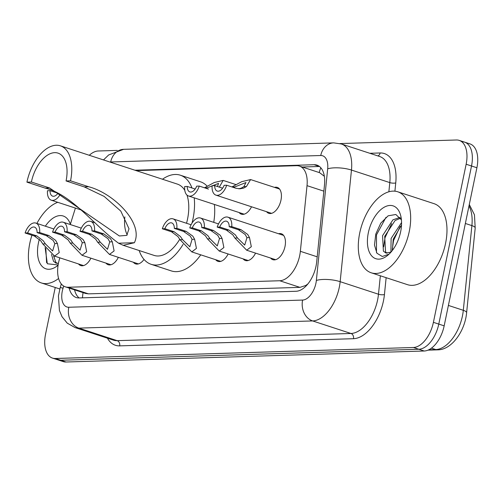 <?xml version="1.0" encoding="UTF-8"?>
<svg xmlns="http://www.w3.org/2000/svg" width="502" height="502" viewBox="0 0 502 502"><rect width="100%" height="100%" fill="white"/><g stroke="black" fill="none" stroke-linecap="round" stroke-linejoin="round"><path stroke-width="0.75" d="M274.506 187.39A13.636 7.605 108.1 0 1 277.286 187.403A13.636 7.605 108.1 0 1 280.976 200.122A13.636 7.605 108.1 0 1 268.808 213.331A13.636 7.605 108.1 0 1 266.556 211.693M278.541 233.737A13.636 7.605 108.1 0 1 281.327 233.75A13.636 7.605 108.1 0 1 285.01 246.469A13.636 7.605 108.1 0 1 272.843 259.678A13.636 7.605 108.1 0 1 270.591 258.041M59.87 257.846L59.6 258.706A25.571 14.263 -71.9 0 0 58.483 262.998A25.571 14.263 -71.9 0 0 65.392 286.849A25.571 14.263 -71.9 0 0 68.228 287.244L279.721 280.75A25.571 14.263 -71.9 0 0 300.359 251.307L307.017 185.652A25.571 14.263 -71.9 0 0 299.443 166.087A25.571 14.263 -71.9 0 0 296.607 165.691L136.155 170.617M307.914 283.887A25.571 14.263 108.1 0 1 305.574 285.538L305.831 285.531A8.521 4.756 -71.9 0 0 306.603 285.412M324.355 176.29L319.642 172.694L299.443 166.087M65.392 286.849L85.585 293.457L88.446 293.858L299.939 287.364L305.574 285.538M75.4 208.079L70.267 224.519M251.527 206.78A13.636 7.605 108.1 0 1 241.368 214.172A13.636 7.605 108.1 0 1 239.115 212.541M118.353 257.338A13.636 7.605 108.1 0 1 108.194 264.736A13.636 7.605 108.1 0 1 105.941 263.098M144.03 259.44A13.636 7.605 108.1 0 1 135.634 263.889A13.636 7.605 108.1 0 1 133.381 262.257M228.121 253.968A13.636 7.605 108.1 0 1 217.956 261.36A13.636 7.605 108.1 0 1 215.709 259.729M255.562 253.127A13.636 7.605 108.1 0 1 245.403 260.519A13.636 7.605 108.1 0 1 243.15 258.888M90.912 258.185A13.636 7.605 108.1 0 1 80.753 265.577A13.636 7.605 108.1 0 1 78.5 263.945M69.176 288.085A25.571 14.263 -71.9 0 0 76.266 297.535A25.571 14.263 -71.9 0 0 79.103 297.931A25.571 14.263 108.1 0 1 74.56 289.849M89.287 155.281A25.571 14.263 108.1 0 1 98.266 150.989L117.242 150.412M339.973 143.566L456.393 139.995A25.571 14.263 108.1 0 1 459.23 140.391A25.571 14.263 108.1 0 1 466.138 164.236L433.402 322.328A25.571 14.263 108.1 0 1 413.428 347.491L55.295 358.491A25.571 14.263 108.1 0 1 52.459 358.089A25.571 14.263 108.1 0 1 45.55 334.244L55.233 287.483M461.777 141.752A25.571 14.263 108.1 0 1 464.614 142.148L469.991 143.911A25.571 14.263 108.1 0 1 476.9 167.756L444.163 325.848A25.571 14.263 108.1 0 1 424.184 351.011L66.057 362.005L60.673 360.248A25.571 14.263 108.1 0 1 57.837 359.852A25.571 14.263 108.1 0 0 60.673 360.248L418.806 349.248L60.673 360.248L55.295 358.491M444.163 325.848L438.779 324.091A25.571 14.263 108.1 0 1 418.806 349.248A25.571 14.263 108.1 0 0 438.779 324.091L471.522 165.999L438.779 324.091L433.402 322.328M464.614 142.148A25.571 14.263 108.1 0 1 471.522 165.999A25.571 14.263 108.1 0 0 464.614 142.148L459.23 140.391M79.103 297.931L296.054 291.267A25.571 14.263 -71.9 0 0 316.693 261.831L324.512 184.68A25.571 14.263 -71.9 0 0 316.938 165.114A25.571 14.263 -71.9 0 0 314.101 164.719L134.944 170.222M302.26 167.009L319.473 166.482L314.101 164.719M66.057 362.005A25.571 14.263 108.1 0 1 63.221 361.609L52.459 358.089M58.59 278.491A42.62 23.77 108.1 0 1 41.333 282.933A42.62 23.77 108.1 0 1 29.819 243.188A42.62 23.77 108.1 0 1 31.933 235.225M53.676 255.756L55.64 261.988L57.128 263.387M51.511 254.42L53.507 261.291L56.023 263.167L58.42 263.305M58.081 265.232A27.792 15.499 108.1 0 1 41.779 266.016A27.792 15.499 108.1 0 1 38.434 242.924A27.792 15.499 108.1 0 1 39.357 239.209M45.349 226.189A27.792 15.499 108.1 0 1 70.355 224.237M45.117 247.542L47.332 263.77L58.125 264.962M36.903 223.428A42.62 23.77 108.1 0 1 57.774 202.312M53.839 255.825L53.796 256.955M45.833 248.521L46.586 262.659M26.939 182.151L31.4 182.013A29.838 16.641 108.1 0 1 58.012 153.123A29.838 16.641 108.1 0 1 66.069 180.946L70.531 180.808L88.691 186.75C113.64 193.232 143.974 223.29 134.379 242.723L123.235 245.315L118.572 243.206C93.422 224.89 71.993 194.607 45.105 188.093L26.939 182.151A37.506 20.921 108.1 0 1 60.397 145.831A37.506 20.921 108.1 0 1 70.531 180.808M31.4 182.013L49.56 187.955L119.357 235.978L126.749 235.369L129.014 228.793L120.813 211.104L104.159 196.414L84.236 186.888L66.069 180.946M123.235 245.315L154.076 255.405A37.506 20.921 -71.9 0 0 179.747 239.241M186.524 223.271A37.506 20.921 -71.9 0 0 187.535 219.092A37.506 20.921 -71.9 0 0 186.976 195.071M194.205 197.844A46.881 26.148 108.1 0 1 192.981 218.922A46.881 26.148 108.1 0 1 191.996 223.126M183.092 244.374A46.881 26.148 108.1 0 1 151.158 264.316A46.881 26.148 108.1 0 1 139.167 250.529M200.75 254.834A46.881 26.148 108.1 0 1 171.333 270.917L151.158 264.316M184.786 190.327A37.506 20.921 -71.9 0 0 177.401 184.115L60.397 145.831M162.491 179.233A46.881 26.148 108.1 0 1 180.318 175.198A46.881 26.148 108.1 0 1 191.959 187.986M180.318 175.198L200.493 181.799A46.881 26.148 108.1 0 1 207.144 186.148M214.379 204.446A46.881 26.148 108.1 0 1 213.745 222.361M127.263 234.892A29.838 16.641 108.1 0 1 124.872 216.883M409.249 231.535A42.62 23.77 108.1 0 1 371.229 272.799A42.62 23.77 108.1 0 1 359.714 233.053A42.62 23.77 108.1 0 1 397.735 191.783A42.62 23.77 108.1 0 1 409.249 231.535M397.735 191.783L434.048 203.668A42.62 23.77 108.1 0 1 445.563 243.414A42.62 23.77 108.1 0 1 407.542 284.684L371.229 272.799M400.521 218.207L395.061 220.547L384.701 236.373L385.536 251.853L387.023 253.253M399.968 217.416L392.922 219.845L382.562 235.676L383.402 251.157L385.919 253.039L390.832 252.173A19.271 10.749 108.1 0 0 391.008 252.086M401.512 225.059L393.242 239.165L392.363 250.429M401.562 222.574L391.102 238.469L390.92 252.129M401.418 219.851L395.846 214.492L388.146 215.81L380.748 223.183L375.772 234.095L374.486 245.076L376.933 253.234L382.304 256.497L389.069 254.119M368.33 232.79A27.792 15.499 108.1 0 1 384.72 206.943A27.792 15.499 108.1 0 1 400.784 215.967A27.792 15.499 108.1 0 1 400.634 231.798A27.792 15.499 108.1 0 1 387.983 255.098A27.792 15.499 108.1 0 1 371.675 255.882A27.792 15.499 108.1 0 1 368.33 232.79M400.176 226.415L393.568 240.496L392.231 249.613M391.635 223.622L385.028 237.697L383.691 246.821M385.988 217.322L376.487 234.905L376.481 252.525M27.654 232.909L36.878 235.927L43.222 240.722L45.368 243.859L52.622 250.994L54.862 243.57L53.13 240.414L46.328 235.633L37.104 232.621A8.521 4.756 -71.9 0 0 34.519 227.13A8.521 4.756 -71.9 0 0 27.654 232.909L25.1 232.984L34.324 236.003L40.744 240.797L42.821 243.941L54.592 256.12L83.533 265.589M25.1 232.984A12.788 7.128 -71.9 0 1 35.843 223.083A12.788 7.128 -71.9 0 1 39.658 232.539L48.882 235.557L55.609 240.339L57.41 243.489L59.223 252.606L54.592 256.12M39.658 232.539L37.104 232.621M55.094 232.062L64.319 235.08L70.663 239.881L72.809 243.018L80.063 250.147L82.303 242.723L80.571 239.573L73.769 234.792L64.545 231.773A8.521 4.756 -71.9 0 0 61.959 226.289A8.521 4.756 -71.9 0 0 55.094 232.062L52.541 232.144L61.765 235.162L68.19 239.956L70.261 243.093L82.033 255.28L110.973 264.749M52.541 232.144A12.788 7.128 -71.9 0 1 63.283 222.235A12.788 7.128 -71.9 0 1 67.099 231.698L76.323 234.716L83.05 239.498L84.851 242.648L86.664 251.759L82.033 255.28M67.099 231.698L64.545 231.773M82.535 231.221L91.759 234.239L98.103 239.034L100.249 242.177L107.503 249.306L109.743 241.882L108.012 238.732L101.209 233.951L91.991 230.933A8.521 4.756 -71.9 0 0 89.4 225.448A8.521 4.756 -71.9 0 0 82.535 231.221L79.981 231.303L89.205 234.321L95.631 239.109L97.702 242.253L109.474 254.432L138.414 263.901M79.981 231.303A12.788 7.128 -71.9 0 1 90.73 221.395A12.788 7.128 -71.9 0 1 94.545 230.851L103.763 233.869L110.49 238.657L112.291 241.807L114.105 250.918L109.474 254.432M94.545 230.851L91.991 230.933M164.863 228.692L174.087 231.711L180.431 236.505L182.577 239.649L189.831 246.777L192.071 239.354L190.34 236.204L183.537 231.422L174.313 228.404A8.521 4.756 -71.9 0 0 171.728 222.919A8.521 4.756 -71.9 0 0 164.863 228.692L162.309 228.774L171.533 231.792L177.953 236.58L180.03 239.724L191.802 251.904L220.742 261.373M162.309 228.774A12.788 7.128 -71.9 0 1 173.052 218.866A12.788 7.128 -71.9 0 1 176.867 228.322L186.091 231.34L192.812 236.128L194.619 239.278L196.426 248.39L191.802 251.904M176.867 228.322L174.313 228.404M192.304 227.852L201.528 230.87L207.872 235.664L210.018 238.801L217.272 245.936L219.512 238.513L217.78 235.356L210.978 230.575L201.754 227.563A8.521 4.756 -71.9 0 0 199.168 222.072A8.521 4.756 -71.9 0 0 192.304 227.852L189.75 227.927L198.974 230.945L205.393 235.739L207.47 238.883L219.242 251.063L248.183 260.532M189.75 227.927A12.788 7.128 -71.9 0 1 200.493 218.025A12.788 7.128 -71.9 0 1 204.308 227.481L213.532 230.5L220.259 235.281L222.06 238.431L223.873 247.549L219.242 251.063M204.308 227.481L201.754 227.563M219.744 227.011L228.968 230.023L235.312 234.823L237.459 237.961L244.712 245.089L246.953 237.672L245.221 234.516L238.419 229.734L229.194 226.716A8.521 4.756 -71.9 0 0 226.609 221.231A8.521 4.756 -71.9 0 0 219.744 227.011L217.19 227.086L226.415 230.104L232.84 234.898L234.911 238.036L246.683 250.222L275.623 259.691M217.19 227.086A12.788 7.128 -71.9 0 1 227.939 217.178A12.788 7.128 -71.9 0 1 231.755 226.64L240.973 229.659L247.699 234.44L249.5 237.59L251.314 246.702L246.683 250.222M231.755 226.64L229.194 226.716M56.619 192.812L50.037 190.66L47.483 190.735A12.788 7.128 -71.9 0 0 51.298 200.198A12.788 7.128 -71.9 0 0 60.089 194.619M50.037 190.66A8.521 4.756 -71.9 0 0 52.622 196.144A8.521 4.756 -71.9 0 0 57.83 193.421M217.473 186.512L218.539 183.381L206.027 188.294M208.474 189.091L199.25 186.073A12.788 7.128 -71.9 0 1 188.507 195.981L244.148 214.185M195.159 189.034L187.246 186.443L184.692 186.524A12.788 7.128 -71.9 0 0 188.507 195.981M204.477 187.786L214.291 182.502L223.158 180.413L219.324 187.114M187.246 186.443A8.521 4.756 -71.9 0 0 189.831 191.927A8.521 4.756 -71.9 0 0 196.696 186.154L199.25 186.073M238.688 188.79L241.186 188.168L243.89 186.618L245.98 182.54L233.468 187.447M231.918 186.939L241.732 181.661L250.598 179.565L246.438 186.537L243.665 188.093L239.931 188.815L235.915 188.25L226.691 185.232A12.788 7.128 -71.9 0 1 215.948 195.14L271.588 213.344M222.606 188.194L214.687 185.602L212.133 185.677A12.788 7.128 -71.9 0 0 215.948 195.14M214.687 185.602A8.521 4.756 -71.9 0 0 217.272 191.086A8.521 4.756 -71.9 0 0 224.137 185.313L226.691 185.232M83.094 292.641A25.571 20.808 88.2 0 0 82.523 297.83M320.853 167.806A25.571 20.808 88.2 0 0 319.197 172.55M305.831 285.531A25.571 20.808 88.2 0 0 305.668 286.378M88.446 293.858L68.228 287.244M323.853 191.162L307.017 185.652M317.201 256.817L300.359 251.307M299.939 287.364L279.721 280.75M63.716 286.077L63.045 288.223A17.049 9.507 -71.9 0 0 62.304 291.085A17.049 9.507 -71.9 0 0 68.799 307.249L302.599 300.07A17.049 9.507 -71.9 0 0 315.915 283.297A17.049 9.507 -71.9 0 0 316.36 280.442L327.674 168.823A17.049 9.507 -71.9 0 0 320.734 155.513L110.691 161.964A17.049 9.507 -71.9 0 0 109.925 162.039M327.674 168.823A17.049 5.164 -174.2 0 1 351.469 170.065L389.797 182.602A34.098 19.02 -71.9 0 0 379.7 156.517L341.373 143.98A34.098 19.02 108.1 0 1 351.469 170.065L340.155 281.678A34.098 19.02 108.1 0 1 339.27 287.389A34.098 19.02 108.1 0 1 312.639 320.935L78.839 328.12A34.098 19.02 108.1 0 1 75.055 327.586L113.389 340.13A34.098 19.02 -71.9 0 0 117.167 340.657L350.967 333.479A34.098 19.02 -71.9 0 0 377.604 299.932A34.098 19.02 -71.9 0 0 378.483 294.222L380.353 275.786M386.145 277.681L384.438 294.53A38.359 21.391 108.1 0 1 353.477 338.693L119.677 345.872A4.261 3.47 88.2 0 0 117.167 340.657L78.839 328.12A17.049 13.874 -91.8 0 1 68.799 307.249M384.438 294.53A4.261 1.293 5.8 0 1 378.483 294.222L340.155 281.678A17.049 5.164 -174.2 0 0 316.36 280.442M119.677 345.872A38.359 21.391 108.1 0 1 107.434 338.179M369.83 153.286L380.133 152.972A38.359 21.391 108.1 0 1 395.745 182.916L394.911 191.187M413.428 347.491L424.184 351.011M466.138 164.236L476.9 167.756M302.599 300.07A17.049 13.874 -91.8 0 0 312.639 320.935L350.967 333.479A4.261 3.47 88.2 0 1 353.477 338.693M388.868 191.795L389.797 182.602A4.261 1.293 5.8 0 0 395.745 182.916M377.887 155.921A4.261 3.47 88.2 0 0 380.133 152.972M320.734 155.513A17.049 13.874 -91.8 0 1 333.661 142.875L123.617 149.326L108.652 154.955L103.494 159.931M110.691 161.964A17.049 13.874 -91.8 0 1 123.617 149.326M63.045 288.223A17.049 0.345 -162.7 0 0 60.221 287.539L61.332 283.981M469.295 204.49L474.446 214.781L475.199 228.046A8.521 2.579 -174.2 0 0 471.893 225.605A34.098 19.02 -71.9 0 0 468.987 205.983M475.199 228.046L466.615 312.74A8.521 2.579 -174.2 0 0 463.308 310.305L471.893 225.605L465.36 223.472M466.615 312.74C464.946 331.188 451.681 349.85 437.757 349.844A8.521 6.934 -91.8 0 1 435.792 349.555A34.098 19.02 -71.9 0 0 463.308 310.305L448.393 305.423M428.802 349.768L435.792 349.555L431.45 348.137M118.572 243.206L134.379 242.723M84.236 186.888L88.691 186.75M45.105 188.093L49.56 187.955M57.41 243.489L54.862 243.57M45.368 243.859L42.821 243.941M36.878 235.927L34.324 236.003M48.882 235.557L46.328 235.633M84.851 242.648L82.303 242.723M72.809 243.018L70.261 243.093M64.319 235.08L61.765 235.162M76.323 234.716L73.769 234.792M112.291 241.807L109.743 241.882M100.249 242.177L97.702 242.253M91.759 234.239L89.205 234.321M103.763 233.869L101.209 233.951M194.619 239.278L192.071 239.354M182.577 239.649L180.03 239.724M174.087 231.711L171.533 231.792M186.091 231.34L183.537 231.422M222.06 238.431L219.512 238.513M210.018 238.801L207.47 238.883M201.528 230.87L198.974 230.945M213.532 230.5L210.978 230.575M249.5 237.59L246.953 237.672M237.459 237.961L234.911 238.036M228.968 230.023L226.415 230.104M240.973 229.659L238.419 229.734M204.59 187.823L206.956 187.748M232.037 186.982L234.396 186.907M243.89 186.618L246.438 186.537M60.221 287.539L58.427 295.948L59.431 310.5L62.016 316.706L67.262 323.156L75.055 327.586M341.373 143.98L333.661 142.875M437.757 349.844L427.98 350.145M41.333 282.933L59.801 288.976M35.843 223.083L53.858 228.975M63.283 222.235L81.299 228.134M90.73 221.395L95.047 222.806M173.052 218.866L191.067 224.758M200.493 218.025L218.508 223.917M227.939 217.178L283.574 235.382M51.298 200.198L81.694 210.143M223.158 180.413L235.871 184.573M250.598 179.565L279.539 189.034"/></g></svg>
